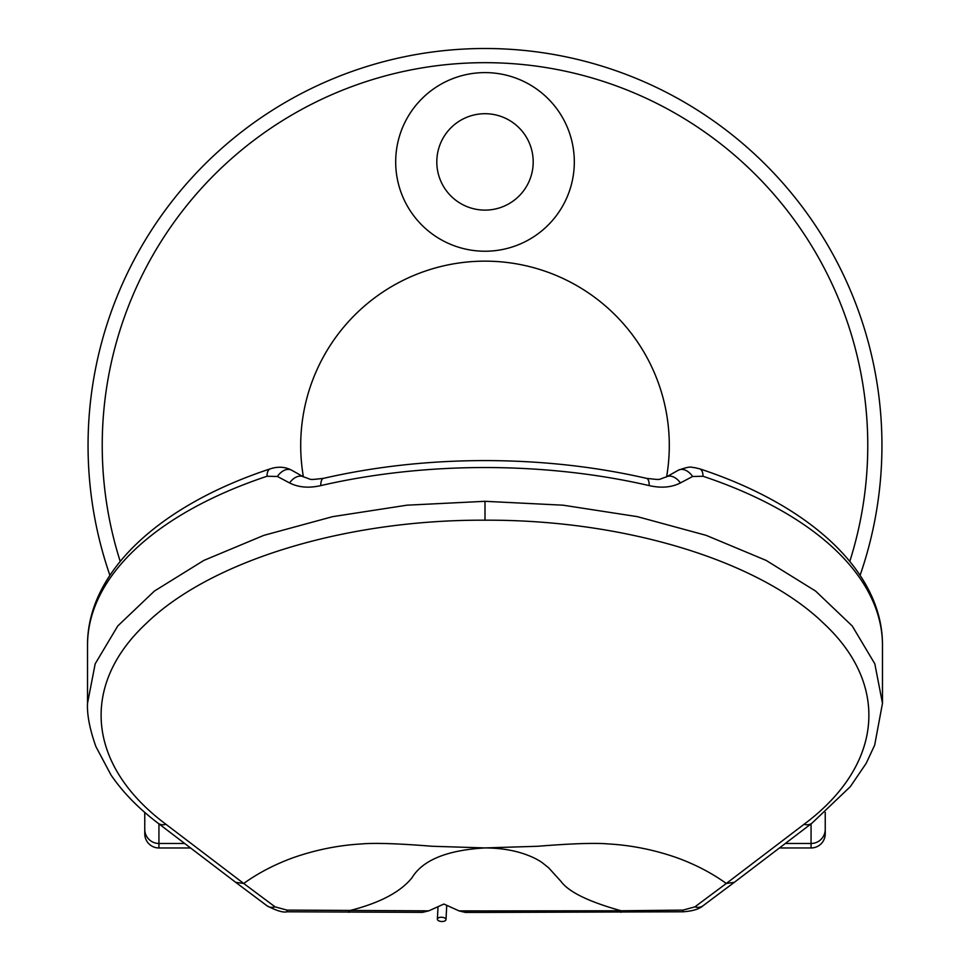 <?xml version="1.0" encoding="UTF-8"?>
<svg xmlns="http://www.w3.org/2000/svg" width="970" height="970" viewBox="0 0 970 970"><rect width="100%" height="100%" fill="white"/><g stroke="black" fill="none" stroke-linecap="round" stroke-linejoin="round"><path stroke-width="1.45" d="M190.556 847.974L158.935 847.974L190.544 847.962M825.24 812.411L825.24 833.8A14.174 14.162 -0 0 1 811.065 847.962L779.443 847.974L811.065 847.962L811.065 843.476L785.336 843.476M485 72.605A89.313 89.313 0 0 0 395.687 161.917A89.313 89.313 0 0 0 485 251.23A89.313 89.313 0 0 0 574.313 161.917A89.313 89.313 0 0 0 485 72.605M485 113.708A48.197 48.197 0 0 0 436.803 161.917A48.197 48.197 0 0 0 485 210.114A48.197 48.197 0 0 0 533.197 161.917A48.197 48.197 0 0 0 485 113.708M666.608 476.803A184.3 184.3 0 0 0 485 261.148A184.3 184.3 0 0 0 303.392 476.803M811.065 847.974A14.174 14.174 0 0 0 825.24 833.8L825.24 813.709M184.664 843.476L158.935 843.476L158.935 847.962A14.174 14.162 -0 0 1 144.76 833.8L144.76 812.411M485 48.5A396.948 396.948 0 0 1 860.099 575.319A396.948 396.948 0 0 0 485 48.5A396.948 396.948 0 0 0 109.901 575.319A396.948 396.948 0 0 1 485 48.5M649.233 485.606A14.174 5.044 103 0 0 646.566 478.368L646.566 478.368C595.131 466.57 541.272 460.641 485 460.58C428.728 460.641 374.869 466.57 323.434 478.368L323.434 478.368A14.174 5.044 77 0 0 320.767 485.606C308.836 488.322 298.445 487.437 289.581 482.939L277.408 476.476L267.005 476.258A397.482 202.209 180 0 0 87.518 645.341L87.518 703.311L95.181 663.819L117.758 625.977L154.424 591.057L203.87 560.405L263.84 535.355L332.661 516.646L406.939 505.188L485 501.308L563.061 505.188L637.338 516.646L706.16 535.355L766.13 560.405L815.576 591.057L852.242 625.977L874.819 663.819L882.482 703.311L882.482 645.341A397.482 202.209 180 0 0 702.995 476.258L692.592 476.476L680.419 482.939C671.579 487.437 661.188 488.322 649.233 485.606A397.482 202.209 180 0 0 485 467.54A397.482 202.209 180 0 0 320.767 485.606M459.028 910.891L485 910.915L485 912.418L465.285 912.406L459.028 910.891L443.884 904.04L428.764 910.854L422.496 912.37L287.011 911.788L286.962 910.102L428.764 910.854M485 910.915L621.091 910.769C588.79 901.76 568.772 892 561.048 881.475L548.596 867.75C540.144 861.057 542.084 862.33 535.864 858.826C521.714 851.684 504.764 848.047 485 847.925L537.901 846.264C546.595 845.573 588.111 842.13 608.202 843.924C631.349 845.234 654.132 849.793 676.551 857.613C694.92 864.246 711.507 872.867 726.312 883.464L803.997 824.33C882.482 765.985 890.557 685.669 823.882 623.564C759.607 561 624.995 519.496 485 520.199C344.98 519.508 210.393 560.987 146.118 623.564C79.479 685.729 87.445 765.839 166.003 824.33L243.7 883.464C258.493 872.867 275.08 864.258 293.449 857.613C315.856 849.805 338.639 845.234 361.798 843.924C381.877 842.13 423.417 845.573 432.099 846.264L485 847.925C446.988 850.156 422.641 860.123 411.971 877.802C400.258 892.267 379.234 903.264 348.921 910.769L348.921 912.309M166.003 824.33A14.174 10.149 127.3 0 1 158.061 823.203L235.698 882.336L243.7 883.464L275.104 906.865L286.962 910.102M621.091 912.309L621.091 910.769L683.038 910.102L694.896 906.865L726.312 883.464L734.29 882.348L811.951 823.203A14.174 10.149 52.7 0 0 811.951 823.203A14.174 10.149 52.7 0 0 812.011 823.154M87.518 645.341C87.106 571.682 159.977 505.103 270.29 468.837L270.29 468.837A14.174 6.693 71.5 0 0 267.005 476.258M270.29 468.837C278.075 466.315 285.192 466.776 291.63 470.195L291.63 470.195A14.174 9.53 118.8 0 0 277.408 476.476M291.63 470.195L303.61 476.925A14.174 9.263 119.8 0 0 289.581 482.939M646.566 478.368C663.153 480.162 657.017 479.738 666.39 476.925L666.39 476.925A14.174 9.263 60.2 0 1 680.419 482.939M666.39 476.925L678.37 470.195A14.174 9.53 61.2 0 1 692.592 476.476M678.37 470.195C692.907 464.957 691.355 468.037 694.265 467.54L699.71 468.837A14.174 6.693 108.5 0 1 702.995 476.258M441.689 917.268A4.316 2.11 -177.1 0 0 437.373 919.16A4.316 2.11 -177.1 0 0 441.689 921.5A4.316 2.11 -177.1 0 0 446.006 919.609A4.316 2.11 -177.1 0 0 441.689 917.268M158.935 823.882L158.935 843.476A14.174 14.162 -0 0 1 144.76 829.314M849.793 561.375A382.774 382.774 0 0 0 485 62.674A382.774 382.774 0 0 0 120.207 561.375M825.24 829.314A14.174 14.162 -0 0 1 811.065 843.476L811.065 823.882M158.935 847.962L158.935 847.974A14.174 14.174 0 0 1 144.76 833.8M683.038 910.102L682.989 911.788C692.495 911.145 699.152 909.157 702.947 905.822L734.29 882.348M694.896 906.865A14.174 10.27 53.7 0 0 702.947 905.822M803.997 824.33A14.174 10.149 52.7 0 0 811.938 823.203L850.314 786.658L866.186 763.341L874.673 745.118L882.482 703.311M485 520.199L485 501.308M87.518 703.311C86.948 714.757 89.737 729.185 95.897 746.597L111.004 774.981C122.838 792.332 138.528 808.41 158.061 823.203A14.174 10.149 127.3 0 1 158.049 823.203A14.174 10.149 127.3 0 1 157.989 823.154M275.104 906.865A14.174 10.27 126.3 0 1 267.053 905.822L267.053 905.822C276.656 910.806 283.313 912.794 287.011 911.788M485 912.418L682.989 911.788M235.698 882.336L267.053 905.822M303.61 476.925C313.043 479.762 306.993 480.162 323.434 478.368M699.71 468.837C810.023 505.103 882.894 571.682 882.482 645.341M437.373 919.16L438.016 906.695M446.006 919.609L446.733 905.337"/></g></svg>
